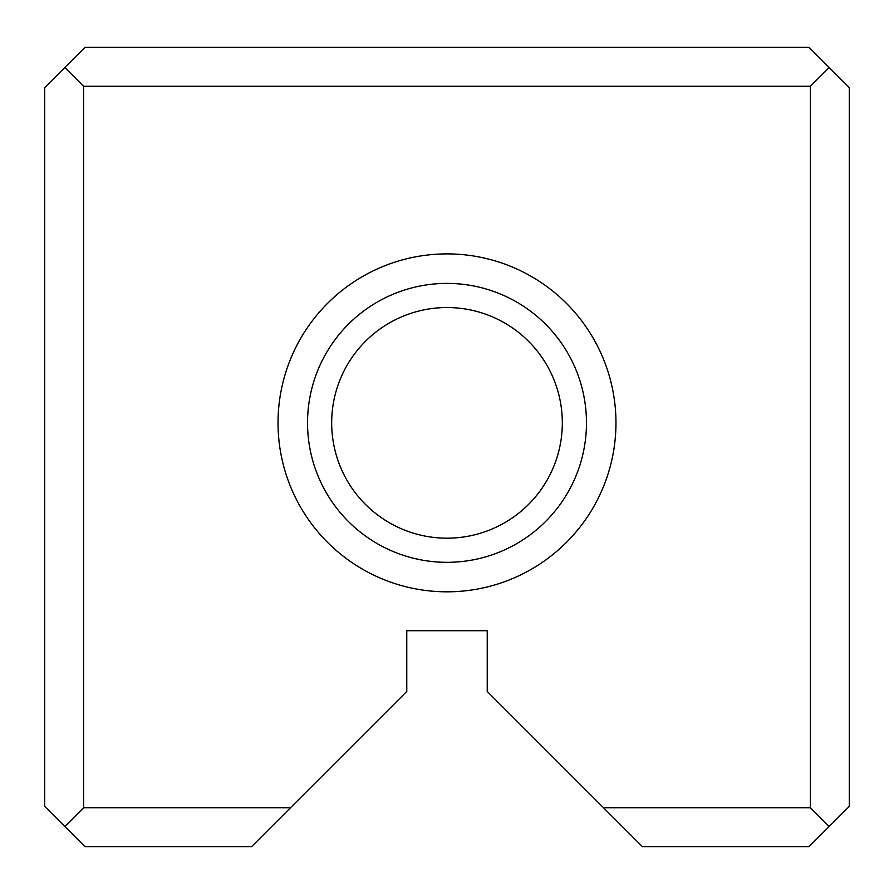 <?xml version="1.0" encoding="UTF-8"?>
<svg xmlns="http://www.w3.org/2000/svg" width="894" height="894" viewBox="0 0 894 894"><rect width="100%" height="100%" fill="white"/><g stroke="black" fill="none" stroke-linecap="round" stroke-linejoin="round"><path stroke-width="1.34" d="M849.3 87.612L849.3 806.388L809.07 846.618L642.395 846.618L487.23 691.453L487.23 630.717L406.77 630.717L406.77 691.453L251.605 846.618L84.93 846.618L44.7 806.388L44.7 87.612L84.93 47.382L809.07 47.382L849.3 87.612M278.034 422.862A168.966 168.966 0 0 0 531.483 569.187A168.966 168.966 0 0 0 531.483 276.537A168.966 168.966 0 0 0 278.034 422.862M603.506 807.729L810.411 807.729L810.411 86.271L83.589 86.271L83.589 807.729L290.494 807.729M64.815 826.503L83.589 807.729M83.589 86.271L64.815 67.497M810.411 807.729L829.185 826.503M829.185 67.497L810.411 86.271M307.536 422.862A139.464 139.464 0 0 0 516.732 543.641A139.464 139.464 0 0 0 516.732 302.083A139.464 139.464 0 0 0 307.536 422.862M331.674 422.862A115.326 115.326 0 0 1 504.663 322.991A115.326 115.326 0 0 1 504.663 522.733A115.326 115.326 0 0 1 331.674 422.862"/></g></svg>
